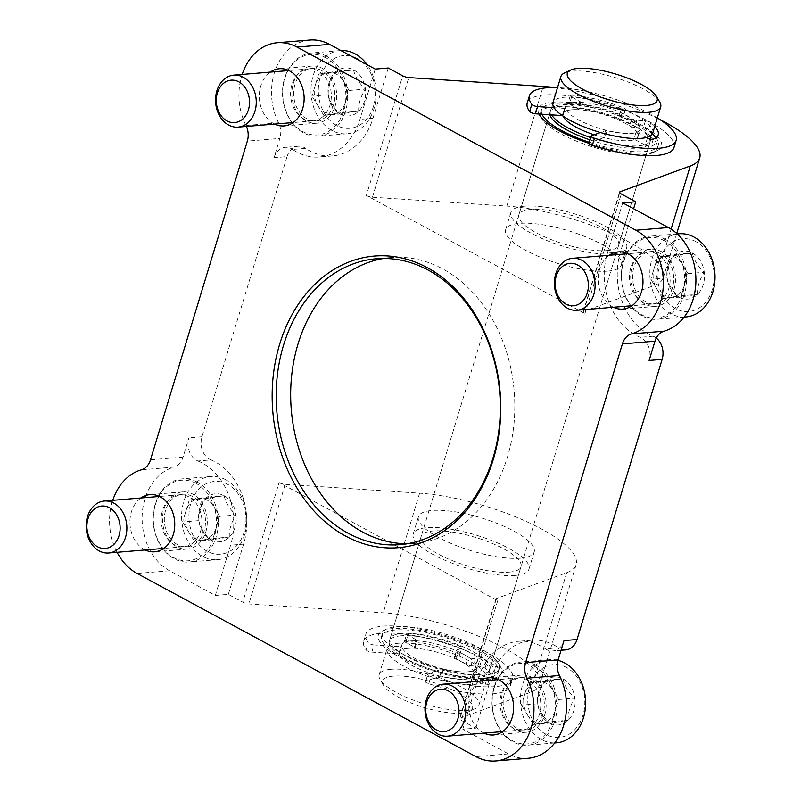 <?xml version="1.0" encoding="UTF-8"?>
<svg xmlns="http://www.w3.org/2000/svg" width="801" height="801" viewBox="0 0 801 801"><rect width="100%" height="100%" fill="white"/><g stroke="black" fill="none" stroke-linecap="round" stroke-linejoin="round"><path stroke-width="0.6" stroke-dasharray="4 3" d="M588.975 143.329A64.42 18.293 16.9 0 0 646.908 153.021A64.42 18.293 16.9 0 0 657.18 150.668A64.42 18.293 16.9 0 0 606.427 110.468A64.42 18.293 16.9 0 0 538.973 114.032M554.592 87.529A104.32 29.627 -163.1 0 1 659.824 119.499M528.26 758.247A54.768 42.693 85.3 0 1 508.475 753.911L462.788 729.22L475.804 728.139L461.366 720.339A5.217 1.482 -163.1 0 1 459.634 718.547A5.217 1.482 -163.1 0 1 460.104 718.147L530.362 692.334A104.32 29.627 -163.1 0 0 539.784 684.294A104.32 29.627 -163.1 0 0 490.412 641.301A104.32 29.627 -163.1 0 0 383.268 612.815L248.871 603.964A5.217 1.482 -163.1 0 1 242.773 602.172L228.335 594.372L215.319 595.453L169.632 570.753A54.768 42.693 85.3 0 1 142.157 515.363A54.768 42.693 85.3 0 1 173.927 467.103L141.376 469.807M486.988 679.388A64.42 18.293 16.9 0 0 500.415 666.672A64.42 18.293 16.9 0 0 455.058 639.679A64.42 18.293 16.9 0 0 392.951 628.555A64.42 18.293 16.9 0 0 382.668 630.898A64.42 18.293 16.9 0 0 407.779 661.316A64.42 18.293 16.9 0 0 486.988 679.388M117.076 552.3A54.768 42.693 85.3 0 1 112.771 500.315M228.335 594.372L243.604 544.129A62.588 48.801 85.3 0 0 210.913 459.914L197.897 460.986A17.211 13.417 85.3 0 1 188.906 437.827L183.049 457.111A17.211 13.417 85.3 0 1 173.927 467.103M210.913 459.914A17.211 13.417 85.3 0 1 201.932 436.755L287.038 156.626L274.012 157.707L279.869 138.423L247.319 141.126M309.757 40.05A54.768 42.693 85.3 0 0 278.548 122.783A17.211 13.417 85.3 0 1 279.869 138.423M278.548 122.783L245.987 125.487A17.211 13.417 85.3 0 1 246.428 126.428M293.346 83.314A28.686 22.368 85.3 0 1 311.919 66.042A28.686 22.368 85.3 0 1 336.57 92.786A28.686 22.368 85.3 0 1 316.655 123.224A28.686 22.368 85.3 0 1 306.292 120.951A28.686 22.368 85.3 0 1 293.346 83.314M274.603 124.085A28.686 22.368 85.3 0 1 260.796 86.007A28.686 22.368 85.3 0 1 270.287 72.11M163.955 509.186A28.686 22.368 85.3 0 1 182.528 491.924A28.686 22.368 85.3 0 1 207.179 518.658A28.686 22.368 85.3 0 1 187.264 549.096A28.686 22.368 85.3 0 1 176.901 546.823A28.686 22.368 85.3 0 1 163.955 509.186M145.211 549.967A28.686 22.368 85.3 0 1 131.404 511.889A28.686 22.368 85.3 0 1 140.896 497.982M632.189 266.473A28.686 22.368 85.3 0 1 650.762 249.201A28.686 22.368 85.3 0 1 675.413 275.945A28.686 22.368 85.3 0 1 655.498 306.382A28.686 22.368 85.3 0 1 645.135 304.11A28.686 22.368 85.3 0 1 632.189 266.473M613.446 307.254A28.686 22.368 85.3 0 1 599.639 269.176A28.686 22.368 85.3 0 1 609.14 255.269M502.798 692.354A28.686 22.368 85.3 0 1 521.371 675.083A28.686 22.368 85.3 0 1 546.022 701.826A28.686 22.368 85.3 0 1 526.107 732.264A28.686 22.368 85.3 0 1 515.744 729.991A28.686 22.368 85.3 0 1 502.798 692.354M484.054 733.125A28.686 22.368 85.3 0 1 470.247 695.048A28.686 22.368 85.3 0 1 479.739 681.15M245.987 125.487A54.768 42.693 85.3 0 1 242.162 74.443M407.319 543.749A143.439 111.83 -94.7 0 0 414.588 543.448A143.439 111.83 -94.7 0 0 513.872 424.85A143.439 111.83 -94.7 0 0 442.713 268.906A143.439 111.83 -94.7 0 0 390.888 257.552A143.439 111.83 -94.7 0 0 383.669 258.453M388.255 68.005L372.996 118.248A62.588 48.801 85.3 0 1 332.475 155.925A62.588 48.801 85.3 0 1 305.582 148.355L292.555 149.427A62.588 48.801 85.3 0 0 319.459 157.006A62.588 48.801 85.3 0 0 359.969 119.329L375.238 69.086M366.347 195.434A5.217 1.482 -163.1 0 0 372.445 197.226L506.843 206.077A104.32 29.627 -163.1 0 1 613.987 234.563A104.32 29.627 -163.1 0 1 663.358 277.557A104.32 29.627 -163.1 0 1 653.946 285.597L583.679 311.409A5.217 1.482 -163.1 0 0 583.208 311.809A5.217 1.482 -163.1 0 0 584.94 313.602L366.347 195.434L402.703 75.805M656.249 338.042A17.211 13.417 85.3 0 0 653.145 336.23A62.588 48.801 85.3 0 1 620.465 252.015L633.611 208.751M565.886 649.871A17.211 13.417 85.3 0 1 558.487 647.789L545.471 648.87A17.211 13.417 85.3 0 0 552.87 650.953A17.211 13.417 85.3 0 0 564.004 640.59M475.804 728.139L491.073 677.896A62.588 48.801 85.3 0 1 531.584 640.219A62.588 48.801 85.3 0 1 558.487 647.789M279.118 482.542A5.217 1.482 -163.1 0 0 285.216 484.335L419.614 493.186A104.32 29.627 -163.1 0 1 526.758 521.671A104.32 29.627 -163.1 0 1 576.129 564.665A104.32 29.627 -163.1 0 1 566.718 572.705L496.45 598.517A5.217 1.482 -163.1 0 0 495.979 598.918A5.217 1.482 -163.1 0 0 497.711 600.71L279.118 482.542L242.773 602.172M287.038 156.626A17.211 13.417 85.3 0 1 298.182 146.263A17.211 13.417 85.3 0 1 305.582 148.355M520.48 558.217A60.506 17.181 16.9 0 0 534.207 551.929A60.506 17.181 16.9 0 0 481.311 517.897A60.506 17.181 16.9 0 0 418.422 516.755A60.506 17.181 16.9 0 0 453.857 544.62A60.506 17.181 16.9 0 0 520.48 558.217M607.709 271.108A60.506 17.181 16.9 0 0 621.436 264.821A60.506 17.181 16.9 0 0 568.54 230.788A60.506 17.181 16.9 0 0 505.651 229.647A60.506 17.181 16.9 0 0 541.086 257.511A60.506 17.181 16.9 0 0 607.709 271.108M622.707 202.853L607.438 253.096A62.588 48.801 85.3 0 0 640.129 337.311A17.211 13.417 85.3 0 1 649.11 360.47M491.073 677.896L478.047 678.978A62.588 48.801 85.3 0 1 518.567 641.291A62.588 48.801 85.3 0 1 545.471 648.87M478.047 678.978L462.788 729.22M197.897 460.986A62.588 48.801 85.3 0 1 230.578 545.201L215.319 595.453M274.012 157.707A17.211 13.417 85.3 0 1 285.156 147.344A17.211 13.417 85.3 0 1 292.555 149.427M396.365 626.783A61.026 17.332 -163.1 0 1 455.208 637.316A61.026 17.332 -163.1 0 1 498.172 662.888A61.026 17.332 -163.1 0 1 499.303 668.595A61.026 17.332 -163.1 0 1 485.456 674.933A61.026 17.332 -163.1 0 1 418.262 661.226A61.026 17.332 -163.1 0 1 382.518 633.12A61.026 17.332 -163.1 0 1 386.633 629.005A61.026 17.332 -163.1 0 1 396.365 626.783M515.253 575.418A60.506 17.181 16.9 0 0 528.98 569.131A60.506 17.181 16.9 0 0 476.084 535.098A60.506 17.181 16.9 0 0 413.196 533.957A60.506 17.181 16.9 0 0 448.63 561.821A60.506 17.181 16.9 0 0 515.253 575.418M524.605 206.157A60.506 17.181 -163.1 0 1 591.218 219.754A60.506 17.181 -163.1 0 1 626.662 247.619A60.506 17.181 -163.1 0 1 612.935 253.897A60.506 17.181 -163.1 0 1 546.312 240.31A60.506 17.181 -163.1 0 1 510.878 212.435A60.506 17.181 -163.1 0 1 524.605 206.157M540.805 116.866A61.026 17.332 16.9 0 0 541.676 118.678A61.026 17.332 16.9 0 0 584.65 144.25A61.026 17.332 16.9 0 0 643.483 154.793A61.026 17.332 16.9 0 0 653.226 152.57A61.026 17.332 16.9 0 0 657.331 148.455A61.026 17.332 16.9 0 0 603.984 114.132A61.026 17.332 16.9 0 0 540.555 112.971A61.026 17.332 16.9 0 0 540.345 114.122M509.156 572.124A52.155 14.819 16.9 0 0 520.99 566.707A52.155 14.819 16.9 0 0 475.394 537.371A52.155 14.819 16.9 0 0 421.176 536.38A52.155 14.819 16.9 0 0 451.724 560.4A52.155 14.819 16.9 0 0 509.156 572.124M484.485 678.147A61.026 17.332 16.9 0 0 498.332 671.809A61.026 17.332 16.9 0 0 444.976 637.476A61.026 17.332 16.9 0 0 381.546 636.324A61.026 17.332 16.9 0 0 417.291 664.429A61.026 17.332 16.9 0 0 484.485 678.147M478.007 674.642A52.155 14.819 16.9 0 0 489.842 669.225A52.155 14.819 16.9 0 0 444.245 639.889A52.155 14.819 16.9 0 0 390.027 638.898A52.155 14.819 16.9 0 0 420.585 662.928A52.155 14.819 16.9 0 0 478.007 674.642M606.838 250.613A52.155 14.819 16.9 0 0 618.672 245.186A52.155 14.819 16.9 0 0 573.075 215.849A52.155 14.819 16.9 0 0 518.858 214.868A52.155 14.819 16.9 0 0 549.416 238.888A52.155 14.819 16.9 0 0 606.838 250.613M589.286 142.308A61.026 17.332 16.9 0 0 644.465 151.589A61.026 17.332 16.9 0 0 658.312 145.251A61.026 17.332 16.9 0 0 654.797 136.39M652.324 133.957A61.026 17.332 16.9 0 0 588.905 106.723A61.026 17.332 16.9 0 0 541.526 109.767A61.026 17.332 16.9 0 0 542.007 114.233M590.017 139.885A52.155 14.819 16.9 0 0 637.986 148.085A52.155 14.819 16.9 0 0 649.821 142.668A52.155 14.819 16.9 0 0 604.224 113.331A52.155 14.819 16.9 0 0 550.007 112.34A52.155 14.819 16.9 0 0 549.957 114.753M328.25 94.748C329.551 101.337 333.506 107.765 340.125 114.032L358.708 111.219C358.327 104.08 360.56 96.721 365.426 89.111C358.878 82.964 354.923 76.536 353.551 69.827L334.968 72.651C330.112 80.21 327.879 87.579 328.25 94.748A24.09 18.783 -94.7 0 0 340.125 114.032A24.09 18.783 -94.7 0 0 358.708 111.219A24.09 18.783 -94.7 0 0 365.426 89.111A24.09 18.783 -94.7 0 0 353.551 69.827A24.09 18.783 -94.7 0 0 334.968 72.651A24.09 18.783 -94.7 0 0 328.25 94.748L311.979 96.1L318.688 74.002L337.281 71.179L349.146 90.463L342.438 112.561L333.136 113.972A20.866 16.27 -94.7 0 0 345.792 101.517A20.866 16.27 -94.7 0 0 343.208 80.821A20.866 16.27 -94.7 0 0 327.979 72.591A20.866 16.27 -94.7 0 0 315.334 85.046A20.866 16.27 -94.7 0 0 317.907 105.742L311.979 96.1M357.016 58.433A36.516 28.466 -94.7 0 0 318.668 96.2A36.516 28.466 -94.7 0 0 364.835 121.151A36.516 28.466 -94.7 0 0 357.016 58.433M340.976 50.563A41.732 32.531 -94.7 0 0 340.135 50.613A41.732 32.531 -94.7 0 0 311.168 94.888A41.732 32.531 -94.7 0 0 347.033 133.787A41.732 32.531 -94.7 0 0 374.187 108.165A41.732 32.531 -94.7 0 0 367.188 64.731M326.728 56.28A41.732 32.531 -94.7 0 0 311.649 52.976A41.732 32.531 -94.7 0 0 282.683 97.251A41.732 32.531 -94.7 0 0 318.548 136.15A41.732 32.531 -94.7 0 0 347.434 101.647A41.732 32.531 -94.7 0 0 326.728 56.28M325.556 57.542A40.42 31.519 -94.7 0 0 283.103 99.364A40.42 31.519 -94.7 0 0 334.207 126.989A40.42 31.519 -94.7 0 0 325.556 57.542M321.632 70.468A26.343 20.536 -94.7 0 0 310.868 68.536A26.343 20.536 -94.7 0 0 293.817 96.33A26.343 20.536 -94.7 0 0 315.214 120.931A26.343 20.536 -94.7 0 0 334.608 99.895A26.343 20.536 -94.7 0 0 321.632 70.468M318.237 70.979A26.083 20.335 -94.7 0 0 308.816 68.916A26.083 20.335 -94.7 0 0 307.574 69.066A26.083 20.335 -94.7 0 0 290.703 96.581A26.083 20.335 -94.7 0 0 311.879 120.951A26.083 20.335 -94.7 0 0 313.121 120.891A26.083 20.335 -94.7 0 0 331.173 99.334A26.083 20.335 -94.7 0 0 318.237 70.979M317.907 105.742A20.866 16.27 -94.7 0 0 324.745 112.42A20.866 16.27 -94.7 0 0 333.136 113.972L323.844 115.384L317.907 105.742M349.146 90.463L365.426 89.111M342.438 112.561L358.708 111.219M323.844 115.384L340.125 114.032M318.688 74.002L334.968 72.651M337.281 71.179L353.551 69.827M667.093 277.917C668.394 284.505 672.349 290.923 678.968 297.191L697.551 294.378C697.17 287.249 699.403 279.879 704.269 272.28C697.721 266.122 693.766 259.694 692.394 252.996L673.811 255.809C668.955 263.379 666.722 270.748 667.093 277.917A24.09 18.783 -94.7 0 0 678.968 297.191A24.09 18.783 -94.7 0 0 697.551 294.378A24.09 18.783 -94.7 0 0 704.269 272.28A24.09 18.783 -94.7 0 0 692.394 252.996A24.09 18.783 -94.7 0 0 673.811 255.809A24.09 18.783 -94.7 0 0 667.093 277.917L650.823 279.259L657.531 257.161L676.124 254.338L687.989 273.622L681.281 295.729L671.989 297.131A20.866 16.27 -94.7 0 0 684.635 284.675A20.866 16.27 -94.7 0 0 682.062 263.98A20.866 16.27 -94.7 0 0 666.832 255.749A20.866 16.27 -94.7 0 0 654.177 268.215A20.866 16.27 -94.7 0 0 656.76 288.901L650.823 279.259M695.859 241.602A36.516 28.466 -94.7 0 0 657.511 279.369A36.516 28.466 -94.7 0 0 703.678 304.32A36.516 28.466 -94.7 0 0 695.859 241.602M678.978 233.782A41.732 32.531 -94.7 0 0 650.012 278.047A41.732 32.531 -94.7 0 0 685.876 316.946M665.571 239.449A41.732 32.531 -94.7 0 0 650.492 236.145A41.732 32.531 -94.7 0 0 621.526 280.41A41.732 32.531 -94.7 0 0 657.391 319.309A41.732 32.531 -94.7 0 0 686.277 284.806A41.732 32.531 -94.7 0 0 665.571 239.449M664.399 240.711A40.42 31.519 -94.7 0 0 621.946 282.523A40.42 31.519 -94.7 0 0 673.05 310.147A40.42 31.519 -94.7 0 0 664.399 240.711M660.475 253.627A26.343 20.536 -94.7 0 0 649.711 251.694A26.343 20.536 -94.7 0 0 632.66 279.489A26.343 20.536 -94.7 0 0 654.057 304.1A26.343 20.536 -94.7 0 0 673.451 283.053A26.343 20.536 -94.7 0 0 660.475 253.627M657.08 254.137A26.083 20.335 -94.7 0 0 647.659 252.075A26.083 20.335 -94.7 0 0 646.417 252.225A26.083 20.335 -94.7 0 0 629.546 279.749A26.083 20.335 -94.7 0 0 650.722 304.11A26.083 20.335 -94.7 0 0 651.964 304.06A26.083 20.335 -94.7 0 0 670.016 282.493A26.083 20.335 -94.7 0 0 657.08 254.137M656.76 288.901A20.866 16.27 -94.7 0 0 663.588 295.589A20.866 16.27 -94.7 0 0 671.989 297.131L662.687 298.543L656.76 288.901M687.989 273.622L704.269 272.28M681.281 295.729L697.551 294.378M662.687 298.543L678.968 297.191M657.531 257.161L673.811 255.809M676.124 254.338L692.394 252.996M198.858 520.63C200.16 527.218 204.115 533.646 210.733 539.914L229.316 537.091C228.936 529.962 231.169 522.592 236.035 514.993C229.486 508.835 225.532 502.407 224.16 495.709L205.577 498.532C200.721 506.092 198.488 513.461 198.858 520.63A24.09 18.783 -94.7 0 0 210.733 539.914A24.09 18.783 -94.7 0 0 229.316 537.091A24.09 18.783 -94.7 0 0 236.035 514.993A24.09 18.783 -94.7 0 0 224.16 495.709A24.09 18.783 -94.7 0 0 205.577 498.532A24.09 18.783 -94.7 0 0 198.858 520.63L182.588 521.982L189.296 499.874L207.89 497.061L219.754 516.345L213.046 538.442L203.744 539.854A20.866 16.27 -94.7 0 0 216.4 527.388A20.866 16.27 -94.7 0 0 213.817 506.703A20.866 16.27 -94.7 0 0 198.588 498.462A20.866 16.27 -94.7 0 0 185.942 510.928A20.866 16.27 -94.7 0 0 188.515 531.624L182.588 521.982M227.624 484.315A36.516 28.466 -94.7 0 0 189.276 522.082A36.516 28.466 -94.7 0 0 235.444 547.033A36.516 28.466 -94.7 0 0 227.624 484.315M225.822 479.799A41.732 32.531 -94.7 0 0 210.743 476.495A41.732 32.531 -94.7 0 0 181.767 520.77A41.732 32.531 -94.7 0 0 217.642 559.669A41.732 32.531 -94.7 0 0 246.518 525.166A41.732 32.531 -94.7 0 0 225.822 479.799M197.336 482.162A41.732 32.531 -94.7 0 0 182.258 478.858A41.732 32.531 -94.7 0 0 153.291 523.133A41.732 32.531 -94.7 0 0 189.156 562.022A41.732 32.531 -94.7 0 0 218.042 527.529A41.732 32.531 -94.7 0 0 197.336 482.162M196.165 483.424A40.42 31.519 -94.7 0 0 153.712 525.236A40.42 31.519 -94.7 0 0 204.816 552.86A40.42 31.519 -94.7 0 0 196.165 483.424M192.24 496.34A26.343 20.536 -94.7 0 0 181.477 494.407A26.343 20.536 -94.7 0 0 164.425 522.202A26.343 20.536 -94.7 0 0 185.812 546.813A26.343 20.536 -94.7 0 0 205.216 525.766A26.343 20.536 -94.7 0 0 192.24 496.34M188.846 496.86A26.083 20.335 -94.7 0 0 179.414 494.798A26.083 20.335 -94.7 0 0 178.182 494.948A26.083 20.335 -94.7 0 0 161.311 522.462A26.083 20.335 -94.7 0 0 182.488 546.833A26.083 20.335 -94.7 0 0 183.729 546.773A26.083 20.335 -94.7 0 0 201.782 525.216A26.083 20.335 -94.7 0 0 188.846 496.86M188.515 531.624A20.866 16.27 -94.7 0 0 195.354 538.302A20.866 16.27 -94.7 0 0 203.744 539.854L194.453 541.266L188.515 531.624M219.754 516.345L236.035 514.993M213.046 538.442L229.316 537.091M194.453 541.266L210.733 539.914M189.296 499.874L205.577 498.532M207.89 497.061L224.16 495.709M537.701 703.789C539.003 710.377 542.958 716.805 549.576 723.073L568.159 720.259C567.779 713.12 570.012 705.761 574.878 698.152C568.33 692.004 564.375 685.576 563.003 678.868L544.42 681.691C539.564 689.26 537.331 696.62 537.701 703.789A24.09 18.783 -94.7 0 0 549.576 723.073A24.09 18.783 -94.7 0 0 568.159 720.259A24.09 18.783 -94.7 0 0 574.878 698.152A24.09 18.783 -94.7 0 0 563.003 678.868A24.09 18.783 -94.7 0 0 544.42 681.691A24.09 18.783 -94.7 0 0 537.701 703.789L521.431 705.14L528.139 683.043L546.733 680.219L558.597 699.503L551.889 721.601L542.587 723.013A20.866 16.27 -94.7 0 0 555.243 710.557A20.866 16.27 -94.7 0 0 552.66 689.861A20.866 16.27 -94.7 0 0 537.431 681.631A20.866 16.27 -94.7 0 0 524.785 694.087A20.866 16.27 -94.7 0 0 527.358 714.782L521.431 705.14M566.467 667.473A36.516 28.466 -94.7 0 0 528.119 705.24A36.516 28.466 -94.7 0 0 574.287 730.202A36.516 28.466 -94.7 0 0 566.467 667.473M558.007 660.354A41.732 32.531 -94.7 0 0 549.586 659.654A41.732 32.531 -94.7 0 0 520.62 703.929A41.732 32.531 -94.7 0 0 556.485 742.827M536.179 665.321A41.732 32.531 -94.7 0 0 521.101 662.016A41.732 32.531 -94.7 0 0 492.134 706.292A41.732 32.531 -94.7 0 0 527.999 745.19A41.732 32.531 -94.7 0 0 556.885 710.687A41.732 32.531 -94.7 0 0 536.179 665.321M535.008 666.582A40.42 31.519 -94.7 0 0 492.555 708.404A40.42 31.519 -94.7 0 0 543.659 736.029A40.42 31.519 -94.7 0 0 535.008 666.582M531.083 679.508A26.343 20.536 -94.7 0 0 520.32 677.576A26.343 20.536 -94.7 0 0 503.268 705.371A26.343 20.536 -94.7 0 0 524.665 729.981A26.343 20.536 -94.7 0 0 544.059 708.935A26.343 20.536 -94.7 0 0 531.083 679.508M527.689 680.019A26.083 20.335 -94.7 0 0 518.267 677.956A26.083 20.335 -94.7 0 0 517.025 678.107A26.083 20.335 -94.7 0 0 500.154 705.631A26.083 20.335 -94.7 0 0 521.331 729.991A26.083 20.335 -94.7 0 0 522.572 729.941A26.083 20.335 -94.7 0 0 540.625 708.374A26.083 20.335 -94.7 0 0 527.689 680.019M527.358 714.782A20.866 16.27 -94.7 0 0 534.197 721.461A20.866 16.27 -94.7 0 0 542.587 723.013L533.296 724.424L527.358 714.782M558.597 699.503L574.878 698.152M551.889 721.601L568.159 720.259M533.296 724.424L549.576 723.073M528.139 683.043L544.42 681.691M546.733 680.219L563.003 678.868M649.911 136.14A52.155 14.819 16.9 0 0 613.706 113.952A52.155 14.819 16.9 0 0 562.542 104.631A52.155 14.819 16.9 0 0 550.708 110.047A52.155 14.819 16.9 0 0 551.639 114.863M590.717 137.582A52.155 14.819 16.9 0 0 650.522 140.375A52.155 14.819 16.9 0 0 650.702 139.134M401.171 635.784A52.155 14.819 16.9 0 0 389.336 641.2A52.155 14.819 16.9 0 0 434.933 670.537A52.155 14.819 16.9 0 0 489.151 671.528A52.155 14.819 16.9 0 0 458.593 647.498A52.155 14.819 16.9 0 0 401.171 635.784M594.162 134.818A39.119 11.114 16.9 0 0 638.047 136.581A39.119 11.114 16.9 0 0 615.128 118.568A39.119 11.114 16.9 0 0 572.064 109.777A39.119 11.114 16.9 0 0 563.183 113.842A39.119 11.114 16.9 0 0 563.333 116.305M574.317 102.358A39.119 11.114 16.9 0 0 565.436 106.423A39.119 11.114 16.9 0 0 599.639 128.42A39.119 11.114 16.9 0 0 640.299 129.161A39.119 11.114 16.9 0 0 617.391 111.149A39.119 11.114 16.9 0 0 574.317 102.358M652.775 132.956A52.155 14.819 16.9 0 0 622.227 108.936A52.155 14.819 16.9 0 0 564.795 97.211A52.155 14.819 16.9 0 0 552.96 102.628M659.734 101.997A52.155 14.819 16.9 0 0 623.008 80.14A52.155 14.819 16.9 0 0 572.715 71.129A52.155 14.819 16.9 0 0 564.405 73.031M408.43 648.339A39.119 11.114 16.9 0 0 399.559 652.404A39.119 11.114 16.9 0 0 433.752 674.412A39.119 11.114 16.9 0 0 474.412 675.153A39.119 11.114 16.9 0 0 451.504 657.13A39.119 11.114 16.9 0 0 408.43 648.339M398.918 643.203A52.155 14.819 16.9 0 0 387.083 648.62A52.155 14.819 16.9 0 0 432.68 677.956A52.155 14.819 16.9 0 0 486.888 678.938A52.155 14.819 16.9 0 0 456.34 654.918A52.155 14.819 16.9 0 0 398.918 643.203M410.683 640.93A39.119 11.114 16.9 0 0 401.812 644.985A39.119 11.114 16.9 0 0 436.004 666.993A39.119 11.114 16.9 0 0 476.665 667.734A39.119 11.114 16.9 0 0 453.756 649.711A39.119 11.114 16.9 0 0 410.683 640.93M393.341 676.124A46.939 13.337 16.9 0 0 383.559 685.386A46.939 13.337 16.9 0 0 423.729 707.403A46.939 13.337 16.9 0 0 469.356 711.458A46.939 13.337 16.9 0 0 451.063 689.291A46.939 13.337 16.9 0 0 393.341 676.124M390.988 669.276A52.155 14.819 16.9 0 0 379.153 674.692A52.155 14.819 16.9 0 0 380.115 679.578A52.155 14.819 16.9 0 0 424.76 704.029A52.155 14.819 16.9 0 0 475.454 708.535A52.155 14.819 16.9 0 0 478.968 705.02A52.155 14.819 16.9 0 0 448.42 681A52.155 14.819 16.9 0 0 390.988 669.276M646.487 137.472L638.787 133.306A1.952 0.551 16.9 0 0 635.904 132.676A39.119 11.114 16.9 0 1 607.068 130.713L604.885 137.882A1.952 0.551 16.9 0 0 603.403 137.802L589.346 142.968A3.915 1.111 16.9 0 0 588.995 143.269M673.981 147.494A76.676 21.777 16.9 0 0 606.948 104.37A76.676 21.777 16.9 0 0 527.248 102.918M657.341 117.927A76.676 21.777 16.9 0 0 557.526 87.599M554.042 107.704L564.445 108.385L562.262 115.564A1.952 0.551 16.9 0 0 563.073 115.364A1.952 0.551 16.9 0 0 563.083 115.294A39.119 11.114 16.9 0 1 563.183 113.842L565.436 106.423M564.445 108.385A1.952 0.551 16.9 0 0 565.256 108.185A1.952 0.551 16.9 0 0 565.256 108.115L563.083 115.294M654.777 126.368A57.892 16.441 16.9 0 0 650.792 122.693A3.915 1.111 16.9 0 0 645.426 120.841L636.725 120.27A3.915 1.111 16.9 0 1 631.709 118.658A39.119 11.114 16.9 0 0 622.007 113.412A3.915 1.111 16.9 0 1 620.184 111.82A3.915 1.111 16.9 0 1 620.535 111.509L625.08 109.847A3.915 1.111 16.9 0 0 625.441 109.537A3.915 1.111 16.9 0 0 623.058 107.704A57.892 16.441 16.9 0 0 571.924 95.229A3.915 1.111 16.9 0 0 570.272 95.639A3.915 1.111 16.9 0 0 571.574 96.971L580.204 101.647A1.952 0.551 16.9 0 1 580.855 102.318A1.952 0.551 16.9 0 1 580.124 102.518A39.119 11.114 16.9 0 0 565.366 106.663A39.119 11.114 16.9 0 0 565.256 108.115M580.124 102.518L577.942 109.697A39.119 11.114 16.9 0 0 563.183 113.842L565.366 106.663M577.942 109.697A1.952 0.551 16.9 0 0 578.672 109.487A1.952 0.551 16.9 0 0 578.022 108.826L569.391 104.15A3.915 1.111 16.9 0 1 568.089 102.808A3.915 1.111 16.9 0 1 569.741 102.408A57.892 16.441 16.9 0 1 620.885 114.883A3.915 1.111 16.9 0 1 623.258 116.716A3.915 1.111 16.9 0 1 622.898 117.016L618.352 118.688A3.915 1.111 16.9 0 0 618.002 118.989A3.915 1.111 16.9 0 0 619.824 120.591A39.119 11.114 16.9 0 1 629.526 125.837A3.915 1.111 16.9 0 0 634.542 127.439L643.243 128.02A3.915 1.111 16.9 0 1 648.62 129.872A57.892 16.441 16.9 0 1 652.565 133.507M647.418 137.982L645.246 145.151A3.915 1.111 16.9 0 0 651.093 146.383A57.892 16.441 16.9 0 0 656.009 142.037A57.892 16.441 16.9 0 0 655.639 138.012M645.246 145.151L636.605 140.485A1.952 0.551 16.9 0 0 633.731 139.855A39.119 11.114 16.9 0 1 604.885 137.882M607.068 130.713A1.952 0.551 16.9 0 0 605.586 130.623L600.42 132.525M373.997 644.945A3.915 1.111 -163.1 0 1 368.25 642.702A76.676 21.777 -163.1 0 1 365.877 634.072A76.676 21.777 -163.1 0 1 445.566 635.523A76.676 21.777 -163.1 0 1 512.6 678.647A76.676 21.777 -163.1 0 1 430.938 676.595A3.915 1.111 -163.1 0 1 427.614 674.422A3.915 1.111 -163.1 0 1 427.964 674.122L442.022 668.955A1.952 0.551 -163.1 0 1 443.504 669.035A39.119 11.114 -163.1 0 0 472.35 671.008A1.952 0.551 -163.1 0 1 475.223 671.638L483.864 676.304A3.915 1.111 -163.1 0 0 489.721 677.536A57.892 16.441 -163.1 0 0 494.638 673.19A57.892 16.441 -163.1 0 0 487.238 661.025A3.915 1.111 -163.1 0 0 481.872 659.173L473.171 658.592A3.915 1.111 -163.1 0 1 468.154 656.99A39.119 11.114 -163.1 0 0 458.442 651.744A3.915 1.111 -163.1 0 1 456.62 650.142A3.915 1.111 -163.1 0 1 456.981 649.841L461.526 648.169A3.915 1.111 -163.1 0 0 461.877 647.869A3.915 1.111 -163.1 0 0 459.504 646.037A57.892 16.441 -163.1 0 0 408.37 633.561A3.915 1.111 -163.1 0 0 406.708 633.961A3.915 1.111 -163.1 0 0 408.009 635.303L416.65 639.969A1.952 0.551 -163.1 0 1 417.301 640.64A1.952 0.551 -163.1 0 1 416.56 640.85A39.119 11.114 -163.1 0 0 401.812 644.985A39.119 11.114 -163.1 0 0 401.701 646.437A1.952 0.551 -163.1 0 1 401.701 646.517A1.952 0.551 -163.1 0 1 400.89 646.717L373.997 644.945L371.814 652.124A3.915 1.111 -163.1 0 1 366.067 649.881A76.676 21.777 -163.1 0 1 363.694 641.251A76.676 21.777 -163.1 0 1 443.394 642.702A76.676 21.777 -163.1 0 1 510.417 685.826A76.676 21.777 -163.1 0 1 428.755 683.764A3.915 1.111 -163.1 0 1 425.431 681.601A3.915 1.111 -163.1 0 1 425.792 681.301L439.849 676.134A1.952 0.551 -163.1 0 1 441.331 676.214L443.504 669.035M371.814 652.124L398.708 653.896A1.952 0.551 -163.1 0 0 399.519 653.696A1.952 0.551 -163.1 0 0 399.519 653.616A39.119 11.114 -163.1 0 1 399.629 652.164A39.119 11.114 -163.1 0 1 414.377 648.029A1.952 0.551 -163.1 0 0 415.118 647.819A1.952 0.551 -163.1 0 0 414.467 647.148L405.827 642.482A3.915 1.111 -163.1 0 1 404.525 641.14A3.915 1.111 -163.1 0 1 406.187 640.74A57.892 16.441 -163.1 0 1 457.321 653.215A3.915 1.111 -163.1 0 1 459.694 655.048A3.915 1.111 -163.1 0 1 459.343 655.348L454.798 657.02A3.915 1.111 -163.1 0 0 454.447 657.321A3.915 1.111 -163.1 0 0 456.27 658.923A39.119 11.114 -163.1 0 1 465.972 664.169A3.915 1.111 -163.1 0 0 470.988 665.771L479.689 666.352A3.915 1.111 -163.1 0 1 485.056 668.204A57.892 16.441 -163.1 0 1 492.455 680.369A57.892 16.441 -163.1 0 1 487.539 684.715A3.915 1.111 -163.1 0 1 481.681 683.483L473.051 678.817A1.952 0.551 -163.1 0 0 470.167 678.187A39.119 11.114 -163.1 0 1 441.331 676.214M508.475 753.911L475.914 756.615M169.632 570.753L137.071 573.456M183.049 457.111L150.498 459.814M201.932 436.755L188.906 437.827M584.94 313.602L621.286 193.972M497.711 600.71L461.366 720.339M496.45 598.517L460.104 718.147M566.718 572.705L530.362 692.334M419.614 493.186L383.268 612.815M285.216 484.335L248.871 603.964M583.679 311.409L619.724 192.781M653.946 285.597L671.098 229.146M506.843 206.077L543.188 86.448M372.445 197.226L408.79 77.597M620.465 252.015L607.438 253.096M653.145 336.23L640.129 337.311M372.996 118.248L359.969 119.329M243.604 544.129L230.578 545.201M591.528 135.79L589.346 142.968M580.204 101.647L578.022 108.826M571.574 96.971L569.391 104.15M571.924 95.229L569.741 102.408M623.058 107.704L620.885 114.883M625.08 109.847L622.898 117.016M620.535 111.509L618.352 118.688M622.007 113.412L619.824 120.591M631.709 118.658L629.526 125.837M636.725 120.27L634.542 127.439M645.426 120.841L643.243 128.02M650.792 122.693L648.62 129.872M653.276 139.204L651.093 146.383M638.787 133.306L636.605 140.485M635.904 132.676L633.731 139.855M605.586 130.623L603.403 137.802M366.067 649.881L368.25 642.702M428.755 683.764L430.938 676.595M425.792 681.301L427.964 674.122M439.849 676.134L442.022 668.955M470.167 678.187L472.35 671.008M473.051 678.817L475.223 671.638M481.681 683.483L483.864 676.304M487.539 684.715L489.721 677.536M485.056 668.204L487.238 661.025M479.689 666.352L481.872 659.173M470.988 665.771L473.171 658.592M465.972 664.169L468.154 656.99M456.27 658.923L458.442 651.744M454.798 657.02L456.981 649.841M459.343 655.348L461.526 648.169M457.321 653.215L459.504 646.037M406.187 640.74L408.37 633.561M405.827 642.482L408.009 635.303M414.467 647.148L416.65 639.969M414.377 648.029L416.56 640.85M399.519 653.616L401.701 646.437M398.708 653.896L400.89 646.717M311.919 66.042L279.359 68.736M316.655 123.224L284.105 125.917M182.528 491.924L149.967 494.618M187.264 549.096L154.713 551.799M650.762 249.201L618.202 251.904M655.498 306.382L622.948 309.076M521.371 675.083L488.81 677.776M526.107 732.264L493.556 734.958M390.888 257.552L376.4 258.753M414.588 543.448L400.1 544.65M495.979 598.918L459.634 718.547M576.129 564.665L539.784 684.294M583.208 311.809L619.553 192.18M663.358 277.557L676.745 233.471M561.07 650.272L552.87 650.953M531.584 640.219L518.567 641.291M332.475 155.925L319.459 157.006M298.182 146.263L285.156 147.344M386.633 629.005L382.668 630.898M498.172 662.888L500.415 666.672M528.98 569.131L534.207 551.929M413.196 533.957L418.422 516.755M621.436 264.821L626.662 247.619M505.651 229.647L510.878 212.435M653.226 152.57L657.18 150.668M541.676 118.678L539.443 114.903M498.332 671.809L499.303 668.595M381.546 636.324L382.518 633.12M489.842 669.225L520.99 566.707M390.027 638.898L421.176 536.38M657.331 148.455L658.312 145.251M540.555 112.971L541.526 109.767M618.672 245.186L649.821 142.668M518.858 214.868L550.007 112.34M340.135 50.613L311.649 52.976M347.033 133.787L318.548 136.15M311.879 120.951L315.214 120.931M307.574 69.066L310.868 68.536M308.816 68.916L288.861 70.568M313.121 120.891L293.176 122.553M677.245 233.922L650.492 236.145M684.134 317.096L657.391 319.309M650.722 304.11L654.057 304.1M646.417 252.225L649.711 251.694M647.659 252.075L627.704 253.727M651.964 304.06L632.019 305.712M210.743 476.495L182.258 478.858M217.642 559.669L189.156 562.022M182.488 546.833L185.812 546.813M178.182 494.948L181.477 494.407M179.414 494.798L159.469 496.45M183.729 546.773L163.784 548.425M549.586 659.654L521.101 662.016M554.743 742.968L527.999 745.19M521.331 729.991L524.665 729.981M517.025 678.107L520.32 677.576M518.267 677.956L498.312 679.608M522.572 729.941L502.627 731.593M489.151 671.528L650.522 140.375M389.336 641.2L550.708 110.047M638.047 136.581L640.299 129.161M474.412 675.153L476.665 667.734M469.356 711.458L475.454 708.535M383.559 685.386L380.115 679.578M478.968 705.02L486.888 678.938M379.153 674.692L387.083 648.62M565.256 108.185L563.073 115.364M580.855 102.318L578.672 109.487M570.272 95.639L568.089 102.808M625.441 109.537L623.258 116.716M620.184 111.82L618.002 118.989M658.192 134.858L656.009 142.037M510.417 685.826L512.6 678.647M363.694 641.251L365.877 634.072M425.431 681.601L427.614 674.422M492.455 680.369L494.638 673.19M454.447 657.321L456.62 650.142M459.694 655.048L461.877 647.869M404.525 641.14L406.708 633.961M415.118 647.819L417.301 640.64M399.519 653.696L401.701 646.517"/><path stroke-width="1.2" d="M538.973 114.032A64.42 18.293 16.9 0 0 539.443 114.903A64.42 18.293 16.9 0 0 588.975 143.329M659.824 119.499A104.32 29.627 -163.1 0 1 699.704 157.927A104.32 29.627 -163.1 0 1 690.292 165.967L620.024 191.779A5.217 1.482 -163.1 0 0 619.553 192.18A5.217 1.482 -163.1 0 0 621.286 193.972L635.734 201.772L622.707 202.853L668.394 227.544A54.768 42.693 85.3 0 1 695.859 282.943A54.768 42.693 85.3 0 1 664.089 331.193L631.538 333.897A54.768 42.693 85.3 0 0 663.308 285.637A54.768 42.693 85.3 0 0 635.844 230.247L297.001 47.089A54.768 42.693 85.3 0 0 277.206 42.753A54.768 42.693 85.3 0 0 242.162 74.443M277.206 42.753L309.757 40.05A54.768 42.693 85.3 0 1 329.551 44.385L375.238 69.086L388.255 68.005L402.703 75.805A5.217 1.482 -163.1 0 0 408.79 77.597L543.188 86.448A104.32 29.627 -163.1 0 1 554.592 87.529M561.07 650.272L565.886 649.871A17.211 13.417 85.3 0 0 577.03 639.508L662.137 359.389L649.11 360.47L654.978 341.186A17.211 13.417 85.3 0 1 664.089 331.193M654.978 341.186L622.417 343.889A17.211 13.417 85.3 0 1 631.538 333.897M622.417 343.889L525.596 662.577A17.211 13.417 85.3 0 0 526.928 678.217A54.768 42.693 85.3 0 1 495.709 760.95A54.768 42.693 85.3 0 1 475.914 756.615L137.071 573.456A54.768 42.693 85.3 0 1 117.076 552.3M577.03 639.508L564.004 640.59L558.147 659.874L525.596 662.577M495.709 760.95L528.26 758.247A54.768 42.693 85.3 0 0 559.478 675.513A17.211 13.417 85.3 0 1 558.147 659.874M112.771 500.315A54.768 42.693 85.3 0 1 141.376 469.807A17.211 13.417 85.3 0 0 150.498 459.814L247.319 141.126A17.211 13.417 85.3 0 0 246.428 126.428M270.287 72.11A28.686 22.368 85.3 0 1 279.359 68.736A28.686 22.368 85.3 0 1 304.02 95.479A28.686 22.368 85.3 0 1 284.105 125.917A28.686 22.368 85.3 0 1 274.603 124.085M140.896 497.982A28.686 22.368 85.3 0 1 149.967 494.618A28.686 22.368 85.3 0 1 174.628 521.361A28.686 22.368 85.3 0 1 154.713 551.799A28.686 22.368 85.3 0 1 145.211 549.967M609.14 255.269A28.686 22.368 85.3 0 1 618.202 251.904A28.686 22.368 85.3 0 1 642.863 278.648A28.686 22.368 85.3 0 1 622.948 309.076A28.686 22.368 85.3 0 1 613.446 307.254M479.739 681.15A28.686 22.368 85.3 0 1 488.81 677.776A28.686 22.368 85.3 0 1 513.471 704.52A28.686 22.368 85.3 0 1 493.556 734.958A28.686 22.368 85.3 0 1 484.054 733.125M427.233 267.624A146.303 114.062 -94.7 0 0 273.582 418.963A146.303 114.062 -94.7 0 0 458.552 518.958A146.303 114.062 -94.7 0 0 427.233 267.624M383.669 258.453A143.439 111.83 -94.7 0 0 291.294 409.742A143.439 111.83 -94.7 0 0 407.319 543.749M428.225 270.107A143.439 111.83 -94.7 0 0 376.4 258.753A143.439 111.83 -94.7 0 0 276.806 410.943A143.439 111.83 -94.7 0 0 400.1 544.65A143.439 111.83 -94.7 0 0 499.383 426.052A143.439 111.83 -94.7 0 0 428.225 270.107M633.611 208.751L635.734 201.772M656.249 338.042A17.211 13.417 85.3 0 1 662.137 359.389M540.345 114.122A61.026 17.332 16.9 0 0 540.805 116.866M654.797 136.39A61.026 17.332 16.9 0 0 652.324 133.957M542.007 114.233A61.026 17.332 16.9 0 0 589.286 142.308M549.957 114.753A52.155 14.819 16.9 0 0 590.017 139.885M367.188 64.731A41.732 32.531 -94.7 0 0 355.213 53.917A41.732 32.531 -94.7 0 0 340.976 50.563M243.164 77.206A26.083 20.335 -94.7 0 0 233.742 75.134A26.083 20.335 -94.7 0 0 215.639 102.808A26.083 20.335 -94.7 0 0 238.047 127.119A26.083 20.335 -94.7 0 0 256.1 105.552A26.083 20.335 -94.7 0 0 243.164 77.206M238.838 81.852A21.277 16.591 -94.7 0 0 216.48 103.87A21.277 16.591 -94.7 0 0 243.384 118.408A21.277 16.591 -94.7 0 0 238.838 81.852M684.134 317.096L685.876 316.946A41.732 32.531 -94.7 0 0 714.762 282.453A41.732 32.531 -94.7 0 0 694.056 237.086A41.732 32.531 -94.7 0 0 678.978 233.782L677.245 233.922M582.007 260.365A26.083 20.335 -94.7 0 0 572.585 258.302A26.083 20.335 -94.7 0 0 554.482 285.967A26.083 20.335 -94.7 0 0 576.89 310.277A26.083 20.335 -94.7 0 0 594.943 288.72A26.083 20.335 -94.7 0 0 582.007 260.365M577.681 265.011A21.277 16.591 -94.7 0 0 555.323 287.028A21.277 16.591 -94.7 0 0 582.237 301.576A21.277 16.591 -94.7 0 0 577.681 265.011M113.772 503.078A26.083 20.335 -94.7 0 0 104.35 501.015A26.083 20.335 -94.7 0 0 86.238 528.69A26.083 20.335 -94.7 0 0 108.656 553A26.083 20.335 -94.7 0 0 126.708 531.433A26.083 20.335 -94.7 0 0 113.772 503.078M109.447 507.734A21.277 16.591 -94.7 0 0 87.089 529.741A21.277 16.591 -94.7 0 0 113.992 544.29A21.277 16.591 -94.7 0 0 109.447 507.734M554.743 742.968L556.485 742.827A41.732 32.531 -94.7 0 0 585.361 708.324A41.732 32.531 -94.7 0 0 564.665 662.958A41.732 32.531 -94.7 0 0 558.007 660.354M452.615 686.247A26.083 20.335 -94.7 0 0 443.193 684.174A26.083 20.335 -94.7 0 0 425.091 711.849A26.083 20.335 -94.7 0 0 447.499 736.159A26.083 20.335 -94.7 0 0 465.551 714.592A26.083 20.335 -94.7 0 0 452.615 686.247M448.29 690.893A21.277 16.591 -94.7 0 0 425.932 712.91A21.277 16.591 -94.7 0 0 452.835 727.448A21.277 16.591 -94.7 0 0 448.29 690.893M551.639 114.863A52.155 14.819 16.9 0 0 590.717 137.582M650.702 139.134A52.155 14.819 16.9 0 0 649.911 136.14M563.333 116.305A39.119 11.114 16.9 0 0 594.162 134.818M570.492 70.118L564.405 73.031A52.155 14.819 16.9 0 0 560.89 76.546L552.96 102.628A52.155 14.819 16.9 0 0 598.567 131.965A52.155 14.819 16.9 0 0 652.775 132.956L660.695 106.873A52.155 14.819 16.9 0 0 659.734 101.997L656.299 96.18A46.939 13.337 16.9 0 0 623.238 76.516A46.939 13.337 16.9 0 0 577.982 68.405A46.939 13.337 16.9 0 0 570.492 70.118A46.939 13.337 16.9 0 0 608.37 99.684A46.939 13.337 16.9 0 0 656.299 96.18M560.89 76.546A52.155 14.819 16.9 0 0 606.487 105.892A52.155 14.819 16.9 0 0 660.695 106.873M600.42 132.525L591.528 135.79A3.915 1.111 16.9 0 0 591.168 136.09L588.995 143.269A3.915 1.111 16.9 0 0 592.309 145.442A76.676 21.777 16.9 0 0 673.981 147.494L676.154 140.325A76.676 21.777 16.9 0 0 657.341 117.927M591.168 136.09A3.915 1.111 16.9 0 0 594.492 138.263A76.676 21.777 16.9 0 0 676.154 140.325M557.526 87.599A76.676 21.777 16.9 0 0 529.431 95.74L527.248 102.918A76.676 21.777 16.9 0 0 529.631 111.549A3.915 1.111 16.9 0 0 535.378 113.792L562.262 115.564M529.431 95.74A76.676 21.777 16.9 0 0 531.804 104.38A3.915 1.111 16.9 0 0 537.561 106.613L554.042 107.704M646.487 137.472L647.418 137.982A3.915 1.111 16.9 0 0 653.276 139.204A57.892 16.441 16.9 0 0 658.192 134.858A57.892 16.441 16.9 0 0 654.777 126.368M655.639 138.012A57.892 16.441 16.9 0 0 652.565 133.507M329.551 44.385L297.001 47.089M668.394 227.544L635.844 230.247M559.478 675.513L526.928 678.217M619.724 192.781L620.024 191.779M671.098 229.146L690.292 165.967M594.492 138.263L592.309 145.442M531.804 104.38L529.631 111.549M537.561 106.613L535.378 113.792M676.745 233.471L699.704 157.927M288.861 70.568L233.742 75.134M293.176 122.553L238.047 127.119M627.704 253.727L572.585 258.302M632.019 305.712L576.89 310.277M159.469 496.45L104.35 501.015M163.784 548.425L108.656 553M498.312 679.608L443.193 684.174M502.627 731.593L447.499 736.159"/></g></svg>
